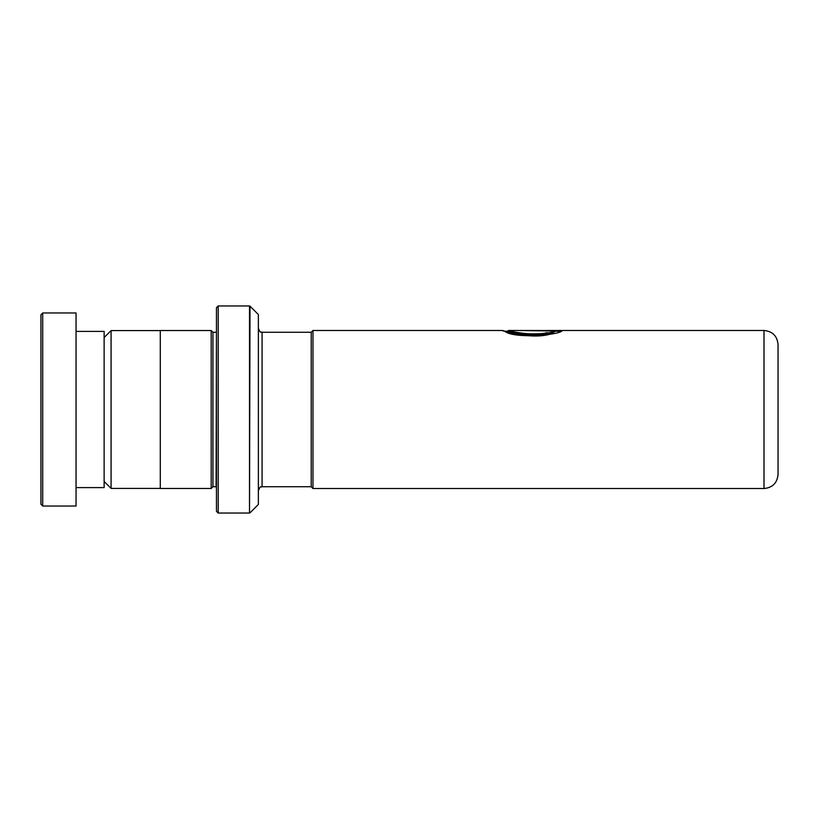<?xml version="1.0" encoding="UTF-8"?>
<svg xmlns="http://www.w3.org/2000/svg" width="819" height="819" viewBox="0 0 819 819"><rect width="100%" height="100%" fill="white"/><g stroke="black" fill="none" stroke-linecap="round" stroke-linejoin="round"><path stroke-width="1.23" d="M104.126 481.459L111.077 488.4L111.077 330.6L160.289 330.6M311.22 486.773L311.22 332.227L312.971 330.477L312.971 488.523L311.22 486.773M778.05 409.5L778.05 474.488C777.221 483.015 772.542 487.694 764.014 488.523L764.014 330.477C772.542 331.306 777.221 335.985 778.05 344.512L778.05 409.5M216.451 332.248L216.103 486.721L212.94 486.721L212.94 332.279L211.189 330.528L160.289 330.528L160.289 488.472L211.189 488.472L211.189 330.528M258.364 314.527L258.364 504.473L258.364 314.527L250 306.163L249.508 513.042L249.508 305.958L218.202 305.958L218.202 513.042L216.451 511.291L216.451 307.709L218.202 305.958M504.402 331.173L508.589 331.183L508.589 330.477L764.014 330.477M547.143 332.637C530.487 337.1 502.467 329.136 509.408 330.753C513.933 334.306 547.532 335.36 554.647 331.019L520.536 330.548L562.223 330.548C560.954 334.858 514.731 339.179 504.883 331.347C491.83 327.129 529.32 341.318 551.402 333.743M312.971 330.477L502.61 330.477L504.658 331.173M547.143 333.323C530.487 337.745 502.467 329.852 509.408 331.449C513.943 334.971 547.532 336.025 554.647 331.715L554.647 331.019M554.647 331.245L560.38 331.245M40.95 504.269L40.95 314.731L42.701 312.971L42.701 506.029L40.95 504.269M76.054 331.398L104.126 331.398L104.126 487.602L76.054 487.602M42.701 312.971L76.054 312.971L76.054 506.029L42.701 506.029M311.22 486.721L262.08 486.721L262.08 332.279C260.79 331.163 260.851 334.326 258.569 328.767M160.289 488.4L111.077 488.4M764.014 488.523L312.971 488.523M212.94 486.721L211.189 488.472M258.364 504.473L250 512.837M249.508 513.042L218.202 513.042M216.103 332.279L212.94 332.279M262.08 486.721C260.79 487.837 260.851 484.674 258.569 490.233M311.22 332.279L262.08 332.279M104.126 337.541L111.077 330.6"/></g></svg>
